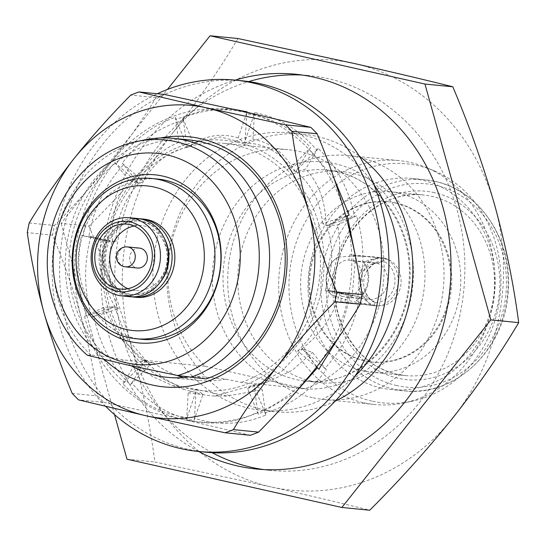 <?xml version="1.0" encoding="UTF-8"?>
<svg xmlns="http://www.w3.org/2000/svg" width="546" height="546" viewBox="0 0 546 546"><rect width="100%" height="100%" fill="white"/><g stroke="black" fill="none" stroke-linecap="round" stroke-linejoin="round"><path stroke-width="0.41" stroke-dasharray="2.73 2.05" d="M242.554 80.849A186.575 164.428 -84.4 0 0 61.841 240.376A186.575 164.428 -84.4 0 0 188.37 449.372A186.575 164.428 -84.4 0 0 205.938 452.204M105.822 406.483A186.575 164.428 95.6 0 1 157.337 93.741M90.841 236.561C83.538 264.387 83.907 291.264 91.94 317.192L93.823 316.468C99.706 344.355 111.903 367.089 130.419 384.677L131.757 382.999C149.242 403.474 169.997 415.977 194.035 420.502L194.465 418.311C218.871 425.894 242.636 424.815 265.745 415.069L265.158 412.96C289.946 405.61 310.34 391.236 326.337 369.84L324.884 368.366C343.414 348.061 354.975 324.249 359.575 296.922L357.65 296.485C364.953 268.666 364.585 241.789 356.552 215.861L354.668 216.578C348.785 188.698 336.589 165.964 318.072 148.376L316.735 150.054C299.249 129.579 278.494 117.076 254.456 112.551L254.026 114.742C229.62 107.159 205.856 108.238 182.746 117.984L183.333 120.093C158.545 127.443 138.152 141.817 122.154 163.213L143.414 181.361L139.169 183.545L137.483 182.105L123.608 164.687C105.078 184.992 93.516 208.804 88.916 236.131L110.435 241.434L81.531 235.401C75.491 263.131 77.129 289.906 86.439 315.745L84.555 316.462C91.503 343.55 104.777 365.486 124.365 382.268L123.027 383.947C141.107 403.132 162.455 414.346 187.08 417.581L186.65 419.772C211.002 425.921 234.705 423.403 257.767 412.23L258.36 414.346L294.642 393.434M88.916 236.131L115.902 241.728L112.578 241.878L101.126 240.267L81.531 235.401M114.762 162.49L128.638 179.9L138.582 183.483L114.762 162.49C97.359 183.422 86.923 207.876 83.456 235.838M128.638 179.9C116.318 197.051 110.968 217.704 112.578 241.878M138.582 183.483C124.058 199.386 116.496 218.803 115.902 241.728M232.794 109.098L203.822 110.149L175.942 119.369L175.355 117.254C151.249 125.792 131.531 141.359 116.216 163.957M334.159 178.644L309.35 149.331L310.681 147.645C292.608 128.46 271.26 117.254 246.635 114.012L246.976 112.271M339.264 336.384L350.259 295.761L352.184 296.191L355.576 256.825M317.397 367.786L318.953 369.11M123.608 164.687L122.154 163.213M183.333 120.093L186.78 145.297L175.942 119.369M182.746 117.984L193.577 143.912L187.64 147.352L186.78 145.297L187.053 147.297L178.801 142.451L175.355 117.254M178.801 142.451C161.2 149.119 147.986 162.817 139.169 183.545M187.053 147.297C168.113 151.624 153.569 162.974 143.414 181.361M254.026 114.742L245.134 140.875L246.635 114.012M254.456 112.551L252.948 139.414L245.011 143.011L245.134 140.875L244.424 142.95L238.172 137.954L246.922 112.258M238.172 137.954C220.686 132.425 203.842 135.558 187.64 147.352M244.424 142.95L220.366 136.916L196.908 142.178L193.577 143.912M316.735 150.054L296.894 170.024L309.35 149.331M318.072 148.376L305.617 169.076L295.905 171.669L296.894 170.024L295.318 171.615L290.841 167.615L310.681 147.645M290.841 167.615C278.842 151.44 263.561 143.236 245.011 143.011M295.318 171.615C284.473 152.907 270.352 142.172 252.948 139.414M354.668 216.578L328.201 224.938L345.946 216.489M356.552 215.861L337.476 224.945L326.685 225.655L328.201 224.938L326.099 225.6L322.693 223.485L345.857 216.175M322.693 223.485C320.086 201.065 311.159 183.79 295.905 171.669M326.099 225.6C325.593 201.61 318.768 182.767 305.617 169.076M357.65 296.485L330.664 290.895L350.259 295.761M359.575 296.922L339.981 292.055L329.108 290.506L330.664 290.895L325.204 290.595L352.184 296.191M325.204 290.595C333.367 268.004 333.859 246.362 326.685 225.655M328.521 290.452C339.175 267.67 342.158 245.837 337.476 224.945M324.884 368.366L301.931 348.785L297.686 350.962L316.571 367.083M326.337 369.84L312.462 352.423L302.518 348.839L317.499 367.635M297.686 350.962C315.124 334.323 325.6 314.168 329.108 290.506M301.931 348.785C321.58 333.381 334.261 314.476 339.981 292.055M265.158 412.96L253.46 384.971L247.522 388.411L258.36 414.346M265.745 415.069L262.298 389.871L254.047 385.026L257.767 412.23M247.522 388.411L256.838 385.524L282.248 370.884L302.518 348.839M253.46 384.971L267.397 381.975L292.199 370.345L312.462 352.423M194.465 418.311L196.089 389.312L188.152 392.908L186.65 419.772M194.035 420.502L202.928 394.369L196.676 389.373L187.08 417.581M188.152 392.908L214.196 396.062L254.047 385.026M196.089 389.312L226.89 396.041L262.298 389.871M131.757 382.999L145.195 360.653L135.483 363.254L123.027 383.947M130.419 384.677L150.259 364.708L145.782 360.715L124.365 382.268M135.483 363.254L152.757 376.774L172.604 385.544L196.676 389.373M145.195 360.653L163.234 378.023L184.282 389.537L202.928 394.369M93.823 316.468L114.414 306.668L103.631 307.378L84.555 316.462M91.94 317.192L118.407 308.838L115.001 306.722L86.439 315.745M103.631 307.378L117.997 335.333L140.363 357.18L145.782 360.715M114.414 306.668L126.925 338.445L148.314 363.172L150.259 364.708M101.126 240.267C98.082 263.37 102.709 285.517 115.001 306.722M111.998 241.817C106.463 265.103 108.599 287.442 118.407 308.838M241.4 382.405A122.55 108.006 -84.4 0 0 320.427 259.097A122.55 108.006 -84.4 0 0 235.872 145.25A122.55 108.006 -84.4 0 0 224.338 143.386A122.55 108.006 -84.4 0 0 113.186 219.171A122.55 108.006 -84.4 0 0 141.68 360.012L205.337 366.284A122.55 108.006 95.6 0 1 176.843 225.45A122.55 108.006 95.6 0 1 287.995 149.665A122.55 108.006 95.6 0 1 383.77 258.77A122.55 108.006 95.6 0 1 305.057 388.684L241.4 382.405L225.853 379.142L194.24 376.023L206.163 378.931M194.24 376.023A115.875 102.122 95.6 0 1 188.083 377.04M131.347 365.84A115.875 102.122 95.6 0 1 121.99 359.8L153.603 362.919L141.68 360.012M225.853 379.142A115.875 102.122 95.6 0 1 199.126 380.487A115.875 102.122 95.6 0 1 188.22 378.726A115.875 102.122 95.6 0 1 183.456 377.525M176.761 375.355A115.875 102.122 95.6 0 1 153.603 362.919M237.333 142.253A125.696 110.777 95.6 0 1 321.423 289.749A125.696 110.777 95.6 0 1 188.998 388.615A125.696 110.777 95.6 0 1 104.9 241.12A125.696 110.777 95.6 0 1 237.333 142.253M139.489 248.102A10.019 8.825 -84.4 0 0 129.791 256.668A10.019 8.825 -84.4 0 0 136.582 267.888A10.019 8.825 -84.4 0 0 137.524 268.038M144.055 219.151A39.278 34.616 -84.4 0 0 106.006 252.737A39.278 34.616 -84.4 0 0 132.644 296.731A39.278 34.616 -84.4 0 0 136.343 297.331M139.428 218.748A39.278 34.616 -84.4 0 0 103.098 253.501A39.278 34.616 -84.4 0 0 129.873 296.458A39.278 34.616 -84.4 0 0 131.729 296.819M163.977 237.592A36.923 32.542 -84.4 0 0 143.421 221.669A36.923 32.542 -84.4 0 0 139.94 221.11A36.923 32.542 -84.4 0 0 104.177 252.682A36.923 32.542 -84.4 0 0 129.218 294.041A36.923 32.542 -84.4 0 0 132.698 294.601A36.923 32.542 -84.4 0 0 159.493 283.135M141.94 221.526A36.923 32.542 -84.4 0 0 138.466 220.966A36.923 32.542 -84.4 0 0 102.703 252.539A36.923 32.542 -84.4 0 0 127.744 293.898A36.923 32.542 -84.4 0 0 131.217 294.458A36.923 32.542 -84.4 0 0 166.98 262.885A36.923 32.542 -84.4 0 0 141.94 221.526M137.585 218.509A39.278 34.616 -84.4 0 0 99.543 252.095A39.278 34.616 -84.4 0 0 126.181 296.096A39.278 34.616 -84.4 0 0 129.88 296.69M141.96 339.325A80.521 70.966 95.6 0 1 134.384 338.104A80.521 70.966 95.6 0 1 79.771 247.904A80.521 70.966 95.6 0 1 157.767 179.061M134.132 226.017A32.603 28.733 95.6 0 1 141.707 225.628A32.603 28.733 95.6 0 1 144.779 226.119A32.603 28.733 95.6 0 1 166.885 262.64A32.603 28.733 95.6 0 1 135.312 290.52A32.603 28.733 95.6 0 1 132.241 290.022A32.603 28.733 95.6 0 1 127.955 288.657M354.006 255.562L383.722 258.121L387.353 259.309C377.286 257.876 369.396 259.009 363.691 262.708A24.154 21.287 95.6 0 1 356.32 300.3C360.633 303.658 367.929 305.535 378.207 305.924L344.765 302.682A24.154 21.287 95.6 0 1 342.711 302.341A24.154 21.287 95.6 0 1 340.704 301.767L341.782 296.28C335.196 293.707 332.091 286.725 332.459 275.32C336.411 264.721 341.878 259.657 348.874 260.135L349.952 254.648A24.154 21.287 95.6 0 1 351.999 254.989A24.154 21.287 95.6 0 1 354.006 255.562L352.928 261.049C359.514 263.622 362.619 270.604 362.251 282.009C358.306 292.608 352.832 297.672 345.836 297.195L344.765 302.682M384.425 258.19A24.154 21.287 95.6 0 1 400.805 285.251A24.154 21.287 95.6 0 1 377.409 305.903A24.154 21.287 95.6 0 1 375.136 305.535A24.154 21.287 95.6 0 1 358.749 278.474A24.154 21.287 95.6 0 1 382.152 257.821A24.154 21.287 95.6 0 1 384.425 258.19M398.15 193.031A90.738 79.969 95.6 0 1 459.684 294.669A90.738 79.969 95.6 0 1 371.799 372.249A90.738 79.969 95.6 0 1 363.254 370.877A90.738 79.969 95.6 0 1 301.72 269.233A90.738 79.969 95.6 0 1 389.605 191.653A90.738 79.969 95.6 0 1 398.15 193.031M302.341 75.061A198.362 174.816 95.6 0 1 309.282 75.587A198.362 174.816 95.6 0 1 327.962 78.597A198.362 174.816 95.6 0 1 462.489 300.798A198.362 174.816 95.6 0 1 270.359 470.393A198.362 174.816 95.6 0 1 263.445 469.553M354.92 376.221A139.442 122.891 95.6 0 1 262.285 410.394A139.442 122.891 95.6 0 1 249.153 408.278A139.442 122.891 95.6 0 1 154.586 252.081A139.442 122.891 95.6 0 1 289.653 132.855A139.442 122.891 95.6 0 1 302.777 134.971A139.442 122.891 95.6 0 1 373.833 184.466M335.08 401.214A139.442 122.891 95.6 0 1 276.139 411.759A139.442 122.891 95.6 0 1 263.008 409.65A139.442 122.891 95.6 0 1 168.441 253.446A139.442 122.891 95.6 0 1 303.501 134.22A139.442 122.891 95.6 0 1 316.632 136.336A139.442 122.891 95.6 0 1 359.248 156.074M310.995 381.026A106.054 93.468 95.6 0 1 239.066 262.223A106.054 93.468 95.6 0 1 341.789 171.546A106.054 93.468 95.6 0 1 351.774 173.157A106.054 93.468 95.6 0 1 423.696 291.953A106.054 93.468 95.6 0 1 320.973 382.63A106.054 93.468 95.6 0 1 310.995 381.026M312.298 397.631A122.55 108.006 95.6 0 1 229.184 260.353A122.55 108.006 95.6 0 1 347.884 155.569A122.55 108.006 95.6 0 1 359.425 157.432A122.55 108.006 95.6 0 1 442.54 294.71A122.55 108.006 95.6 0 1 323.839 399.495A122.55 108.006 95.6 0 1 312.298 397.631M363.233 402.655A122.55 108.006 95.6 0 1 280.125 265.376A122.55 108.006 95.6 0 1 398.826 160.592A122.55 108.006 95.6 0 1 410.36 162.449A122.55 108.006 95.6 0 1 426.576 167.636A122.55 108.006 95.6 0 1 494.28 293.154A122.55 108.006 95.6 0 1 403.364 403.03A122.55 108.006 95.6 0 1 374.774 404.511A122.55 108.006 95.6 0 1 363.233 402.655M371.874 401.071A120.113 105.856 95.6 0 1 291.509 260.121A120.113 105.856 95.6 0 1 418.059 165.65A120.113 105.856 95.6 0 1 433.947 170.727A120.113 105.856 95.6 0 1 500.307 293.748A120.113 105.856 95.6 0 1 411.206 401.433A120.113 105.856 95.6 0 1 371.874 401.071M381.183 387.947A106.054 93.468 95.6 0 1 309.261 269.144A106.054 93.468 95.6 0 1 411.984 178.467A106.054 93.468 95.6 0 1 421.969 180.078A106.054 93.468 95.6 0 1 493.891 298.874A106.054 93.468 95.6 0 1 391.168 389.551A106.054 93.468 95.6 0 1 381.183 387.947M396.184 203.037A80.521 70.966 95.6 0 1 450.791 293.243A80.521 70.966 95.6 0 1 372.802 362.087A80.521 70.966 95.6 0 1 365.219 360.865A80.521 70.966 95.6 0 1 310.613 270.666A80.521 70.966 95.6 0 1 388.602 201.822A80.521 70.966 95.6 0 1 396.184 203.037M395.263 202.948A80.521 70.966 95.6 0 1 449.87 293.147A80.521 70.966 95.6 0 1 371.881 361.998A80.521 70.966 95.6 0 1 364.298 360.776A80.521 70.966 95.6 0 1 309.684 270.577A80.521 70.966 95.6 0 1 387.68 201.727A80.521 70.966 95.6 0 1 395.263 202.948M87.264 355.228L90.813 354.996L106.443 356.538A122.55 108.006 95.6 0 1 77.948 215.697A122.55 108.006 95.6 0 1 189.1 139.912M90.813 354.996A122.55 108.006 95.6 0 1 57.467 229.552A122.55 108.006 95.6 0 1 144.874 139.858M205.337 366.284L305.057 388.684M106.443 356.538L121.99 359.8M331.019 294.622A24.154 21.287 95.6 0 1 338.39 257.03C326.999 262.298 322.57 284.889 331.019 294.622C345.891 300.348 359.193 303.569 370.911 304.286L374.406 305.46L374.993 302.614A21.601 19.376 -84.9 0 0 394.581 285.244A21.601 19.376 -84.9 0 0 383.162 260.974L383.722 258.121M88.971 226.119C105.528 265.199 119.533 304.805 130.992 344.935A216.039 190.39 95.6 0 1 172.529 133.217C146.894 165.172 119.042 196.137 88.971 226.119L61.104 223.369L167.458 89.448M130.992 344.935C141.987 385.114 149.938 424.126 154.866 461.964L271.376 486.984A216.039 190.39 95.6 0 1 130.992 344.935M237.94 38.527C219.417 69.724 197.611 101.29 172.529 133.217A216.039 190.39 95.6 0 1 354.45 63.548A216.039 190.39 95.6 0 1 494.826 205.603A216.039 190.39 95.6 0 1 453.289 417.321A216.039 190.39 95.6 0 1 271.376 486.984C307.528 495.133 340.315 502.88 369.731 510.223M127 459.213L154.866 461.964M114.544 414.646L61.104 223.369M212.135 452.682A198.362 174.816 95.6 0 1 115.848 255.835A198.362 174.816 95.6 0 1 248.723 81.593M198.587 451.481A198.362 174.816 95.6 0 1 101.993 254.47A198.362 174.816 95.6 0 1 235.203 80.126M340.704 301.767L374.406 305.46L374.965 302.607A21.601 18.673 96.1 0 1 364.482 289.523A21.601 18.673 96.1 0 1 366.346 271.963A21.601 18.673 96.1 0 1 383.135 260.968L383.695 258.115L349.952 254.648M338.39 257.03C354.634 255.699 368.523 255.91 380.057 257.671L383.695 258.115M356.32 300.3C367.711 295.031 372.14 272.44 363.691 262.708M374.993 302.614L370.673 299.426A18.857 16.912 -84.9 0 0 387.312 284.268A18.857 16.912 -84.9 0 0 377.764 263.288L383.162 260.974M345.836 297.195L370.673 299.426M352.928 261.049L377.764 263.288M387.353 259.309A25.136 22.55 95.1 0 1 397.686 285.927A25.136 22.55 95.1 0 1 378.207 305.924M348.874 260.135L377.818 263.165L383.135 260.968M374.965 302.607L371.956 299.85L369.983 299.276A18.857 16.298 96.1 0 1 360.92 278.337A18.857 16.298 96.1 0 1 377.074 263.131M341.782 296.28L369.983 299.276M380.057 257.671A25.136 21.731 -83.9 0 0 361.138 277.723A25.136 21.731 -83.9 0 0 370.911 304.286M250.355 435.285L182.951 419.41A157.118 138.466 -84.4 0 0 315.254 368.741A157.118 138.466 -84.4 0 0 345.468 214.769A157.118 138.466 -84.4 0 0 243.373 111.459A157.118 138.466 -84.4 0 0 111.07 162.121A157.118 138.466 -84.4 0 0 80.863 316.1C73.082 288.745 63.643 261.752 52.546 235.121A178.658 157.453 95.6 0 1 54.436 225.498C74.822 204.921 93.7 183.79 111.07 162.121C128.194 140.363 143.175 118.857 156.006 97.597A178.658 157.453 95.6 0 1 164.271 94.431M103.856 402.382L182.951 419.41A157.118 138.466 95.6 0 1 80.863 316.1C88.329 343.345 93.871 369.956 97.475 395.925A178.658 157.453 95.6 0 0 103.856 402.382L78.61 399.89M72.229 393.434L97.475 395.925M29.191 223.007L54.436 225.498M52.546 235.121L27.3 232.63M156.006 97.597L130.76 95.106M104.573 359.623A125.696 110.777 95.6 0 1 69.608 230.105A125.696 110.777 95.6 0 1 160.463 137.981M124.508 266.701A10.019 8.825 95.6 0 1 117.813 254.948A10.019 8.825 95.6 0 1 127.423 246.915M396.717 385.551A102.129 90.001 95.6 0 1 328.392 265.711A102.129 90.001 95.6 0 1 435.988 185.381A102.129 90.001 95.6 0 1 504.32 305.228A102.129 90.001 95.6 0 1 396.717 385.551M434.896 181.354A106.054 93.468 -84.4 0 0 424.911 179.743A106.054 93.468 -84.4 0 0 322.188 270.42A106.054 93.468 -84.4 0 0 394.116 389.223A106.054 93.468 -84.4 0 0 404.101 390.827A106.054 93.468 -84.4 0 0 506.825 300.15A106.054 93.468 -84.4 0 0 434.896 181.354M397.058 374.208A90.738 79.969 95.6 0 1 335.524 272.57A90.738 79.969 95.6 0 1 423.409 194.99A90.738 79.969 95.6 0 1 431.954 196.362A90.738 79.969 95.6 0 1 493.488 298.007A90.738 79.969 95.6 0 1 405.603 375.587A90.738 79.969 95.6 0 1 397.058 374.208M434.555 192.697A94.663 83.429 -84.4 0 0 334.821 267.158A94.663 83.429 -84.4 0 0 398.15 378.242A94.663 83.429 -84.4 0 0 497.891 303.781A94.663 83.429 -84.4 0 0 434.555 192.697M336.998 171.697A106.054 93.468 95.6 0 1 408.92 290.499A106.054 93.468 95.6 0 1 306.197 381.176A106.054 93.468 95.6 0 1 296.212 379.566A106.054 93.468 95.6 0 1 224.29 260.77A106.054 93.468 95.6 0 1 327.013 170.093A106.054 93.468 95.6 0 1 336.998 171.697M291.011 386.902A113.909 100.389 -84.4 0 0 411.022 297.304A113.909 100.389 -84.4 0 0 334.814 163.636A113.909 100.389 -84.4 0 0 214.796 253.235A113.909 100.389 -84.4 0 0 291.011 386.902M193.038 144.226L196.908 142.178M256.838 385.524L267.397 381.975M214.196 396.062L226.89 396.041M172.604 385.544L184.282 389.537M140.363 357.18L148.314 363.172M139.94 221.11L138.466 220.966M135.312 290.52L120.373 289.046M376.733 305.835L377.409 305.903M411.984 178.467L424.911 179.743L435.005 181.368C480.043 190.261 513.827 241.421 508.067 293.652C504.122 350.942 453.753 397.311 404.101 390.827L391.168 389.551M389.605 191.653L423.409 194.99C382.22 189.455 339.121 228.31 335.374 277.655C330.139 323.007 359.364 366.905 397.167 374.222L405.603 375.587L371.799 372.249M341.789 171.546L327.013 170.093L336.786 171.662C380.576 180.146 414.571 231.033 408.777 283.852C404.709 341.789 354.313 387.667 306.197 381.176L320.973 382.63M256.504 469.028L270.359 470.393M289.653 132.855L303.501 134.22M347.884 155.569L398.826 160.592M371.881 361.998L372.802 362.087M224.338 143.386L287.995 149.665M387.68 201.727L388.602 201.822M433.947 170.727L426.576 167.636M411.206 401.433L403.364 403.03M323.839 399.495L374.774 404.511M262.285 410.394L276.139 411.759M295.434 74.222L309.282 75.587M381.477 257.753L382.152 257.821M364.482 289.523C367.315 296.28 369.806 299.727 371.956 299.85M366.346 271.963C371.751 264.824 375.573 261.889 377.818 263.165M141.707 225.628L126.774 224.153M132.698 294.601L131.217 294.458M167.513 377.368L199.126 380.487"/><path stroke-width="0.82" d="M198.546 451.474L205.938 452.204A186.575 164.428 -84.4 0 0 386.657 292.676A186.575 164.428 -84.4 0 0 260.121 83.681A186.575 164.428 -84.4 0 0 242.554 80.849L235.162 80.119A186.575 164.428 95.6 0 1 252.73 82.951A186.575 164.428 95.6 0 1 379.265 291.953A186.575 164.428 95.6 0 1 198.546 451.474A186.575 164.428 95.6 0 1 180.985 448.648A186.575 164.428 95.6 0 1 105.822 406.483M157.337 93.741A186.575 164.428 95.6 0 1 235.162 80.119M246.976 112.271L247.065 111.821L232.794 109.098M355.576 256.825L347.276 215.854L349.16 215.131L334.159 178.644M316.571 367.083L318.953 369.11L339.264 336.384M294.642 393.434L317.397 367.786M246.922 112.258L247.065 111.821M345.946 216.489L347.276 215.854M345.857 216.175L349.16 215.131M137.039 141.455L144.874 139.858A122.55 108.006 95.6 0 1 173.464 138.377L189.1 139.912A122.55 108.006 95.6 0 1 200.635 141.776A122.55 108.006 95.6 0 1 285.189 255.624A122.55 108.006 95.6 0 1 206.163 378.931L177.743 375.546L126.815 364.83L87.264 355.228A120.113 105.856 95.6 0 1 50.812 231.654A120.113 105.856 95.6 0 1 137.039 141.455A120.113 105.856 95.6 0 1 176.365 141.817A120.113 105.856 95.6 0 1 259.275 255.76A120.113 105.856 95.6 0 1 177.743 375.546M160.463 137.981A125.696 110.777 95.6 0 1 200.389 138.609A125.696 110.777 95.6 0 1 284.48 286.104A125.696 110.777 95.6 0 1 152.054 384.971A125.696 110.777 95.6 0 1 104.573 359.623M188.083 377.04A115.875 102.122 95.6 0 1 167.513 377.368A115.875 102.122 95.6 0 1 156.606 375.614A115.875 102.122 95.6 0 1 131.347 365.84M183.456 377.525A115.875 102.122 95.6 0 1 176.761 375.355M127.423 246.915A10.019 10.019 0 0 0 116.605 254.955A10.019 10.019 0 0 0 125.457 266.851L137.524 268.038A10.019 8.825 -84.4 0 0 147.229 259.48A10.019 8.825 -84.4 0 0 140.438 248.259A10.019 8.825 -84.4 0 0 139.489 248.102L127.423 246.915A10.019 8.825 95.6 0 1 128.365 247.065A10.019 8.825 95.6 0 1 135.067 258.818A10.019 8.825 95.6 0 1 125.457 266.851A10.019 8.825 95.6 0 1 124.508 266.701M154.17 187.025A72.666 64.039 -84.4 0 0 77.607 244.185A72.666 64.039 -84.4 0 0 126.228 329.456A72.666 64.039 -84.4 0 0 202.791 272.297A72.666 64.039 -84.4 0 0 154.17 187.025M128.412 337.517A80.521 70.966 95.6 0 1 73.799 247.318A80.521 70.966 95.6 0 1 151.795 178.467A80.521 70.966 95.6 0 1 159.377 179.689A80.521 70.966 95.6 0 1 213.984 269.888A80.521 70.966 95.6 0 1 135.995 338.738A80.521 70.966 95.6 0 1 128.412 337.517M131.729 296.819A39.278 34.616 -84.4 0 0 133.572 297.058L136.343 297.331A39.278 34.616 -84.4 0 0 174.392 263.745A39.278 34.616 -84.4 0 0 147.748 219.745A39.278 34.616 -84.4 0 0 144.055 219.151L141.284 218.878A39.278 34.616 -84.4 0 0 139.428 218.748M133.572 297.058A39.278 34.616 -84.4 0 0 171.621 263.472A39.278 34.616 -84.4 0 0 144.977 219.472A39.278 34.616 -84.4 0 0 141.284 218.878M121.935 295.912L129.88 296.69A39.278 34.616 -84.4 0 0 167.922 263.111A39.278 34.616 -84.4 0 0 141.284 219.11A39.278 34.616 -84.4 0 0 137.585 218.509L129.648 217.731A39.278 34.616 -84.4 0 0 91.598 251.31A39.278 34.616 -84.4 0 0 118.236 295.311A39.278 34.616 -84.4 0 0 121.935 295.912A39.278 34.616 -84.4 0 0 159.985 262.326A39.278 34.616 -84.4 0 0 133.34 218.325A39.278 34.616 -84.4 0 0 129.648 217.731M130.364 221.983A35.326 31.129 -84.4 0 0 93.148 249.768A35.326 31.129 -84.4 0 0 116.783 291.216A35.326 31.129 -84.4 0 0 153.999 263.431A35.326 31.129 -84.4 0 0 130.364 221.983M151.795 178.467L157.767 179.061A80.521 70.966 95.6 0 1 165.342 180.276A80.521 70.966 95.6 0 1 219.956 270.482A80.521 70.966 95.6 0 1 141.96 339.325L135.995 338.738M117.308 288.547A32.603 28.733 -84.4 0 0 120.373 289.046A32.603 28.733 -84.4 0 0 151.952 261.172A32.603 28.733 -84.4 0 0 129.839 224.652A32.603 28.733 -84.4 0 0 126.774 224.153A32.603 28.733 -84.4 0 0 95.195 252.034A32.603 28.733 -84.4 0 0 117.308 288.547M162.899 176.112A84.453 74.427 95.6 0 1 219.403 275.211A84.453 74.427 95.6 0 1 130.426 341.639A84.453 74.427 95.6 0 1 73.922 242.54A84.453 74.427 95.6 0 1 162.899 176.112M263.445 469.553A198.362 174.816 95.6 0 1 251.679 467.39A198.362 174.816 95.6 0 1 212.135 452.682M235.203 80.126A198.362 174.816 95.6 0 1 295.434 74.222A198.362 174.816 95.6 0 1 314.107 77.232A198.362 174.816 95.6 0 1 448.635 299.433A198.362 174.816 95.6 0 1 256.504 469.028A198.362 174.816 95.6 0 1 237.831 466.025A198.362 174.816 95.6 0 1 198.587 451.481M126.269 362.81A106.054 93.468 95.6 0 1 55.317 238.363A106.054 93.468 95.6 0 1 167.056 154.941A106.054 93.468 95.6 0 1 238.008 279.395A106.054 93.468 95.6 0 1 126.269 362.81M173.464 138.377A122.55 108.006 95.6 0 1 269.246 247.481A122.55 108.006 95.6 0 1 190.534 377.388M424.938 84.036L490.834 319.881L341.864 507.473L369.731 510.223C399.849 480.166 427.702 449.194 453.289 417.321C478.439 385.319 500.245 353.753 518.7 322.631C513.738 284.698 505.78 245.686 494.826 205.603C483.347 165.37 469.342 125.764 452.805 86.787C423.389 79.443 390.608 71.697 354.45 63.548L237.94 38.527L210.073 35.777L424.938 84.036L452.805 86.787M341.864 507.473L127 459.213L114.544 414.646M490.834 319.881L518.7 322.631M167.458 89.448L210.073 35.777M373.833 184.466A139.442 122.891 95.6 0 1 354.92 376.221M359.248 156.074A139.442 122.891 95.6 0 1 412.121 285.053A139.442 122.891 95.6 0 1 335.08 401.214M248.723 81.593A198.362 174.816 95.6 0 1 302.341 75.061M127.955 288.657A32.603 28.733 95.6 0 1 109.917 255.255A32.603 28.733 95.6 0 1 134.132 226.017M159.493 283.135A36.923 32.542 -84.4 0 0 163.977 237.592M78.61 399.89L146.007 415.765A157.118 138.466 95.6 0 1 43.919 312.455C51.693 339.81 61.132 366.803 72.229 393.434A178.658 157.453 95.6 0 0 78.61 399.89M310.776 127.334L285.524 124.843L206.429 107.815A157.118 138.466 -84.4 0 0 74.126 158.483C57.002 180.241 42.022 201.747 29.191 223.007A178.658 157.453 95.6 0 0 27.3 232.63C30.904 258.599 36.445 285.21 43.919 312.455A157.118 138.466 -84.4 0 1 74.126 158.483C91.489 136.807 110.367 115.684 130.76 95.106A178.658 157.453 95.6 0 1 139.025 91.94L164.271 94.431L243.373 111.459L310.776 127.334A178.658 157.453 95.6 0 1 317.151 133.784C328.262 160.497 337.701 187.49 345.468 214.769C352.962 242.09 358.504 268.7 362.08 294.594A178.658 157.453 95.6 0 1 360.196 304.218C347.311 325.539 332.33 347.044 315.254 368.741C297.85 390.472 278.972 411.602 258.62 432.118A178.658 157.453 95.6 0 1 250.355 435.285L225.109 432.794A178.658 157.453 95.6 0 0 233.374 429.627C246.26 408.312 261.241 386.8 278.31 365.103C295.72 343.373 314.598 322.249 334.944 301.726L360.196 304.218M362.08 294.594L336.834 292.103C325.723 265.397 316.284 238.404 308.524 211.125A157.118 138.466 -84.4 0 0 206.429 107.815L139.025 91.94M225.109 432.794L146.007 415.765A157.118 138.466 -84.4 0 0 278.31 365.103A157.118 138.466 -84.4 0 0 308.524 211.125C301.023 183.804 295.488 157.193 291.905 131.299L317.151 133.784M285.524 124.843A178.658 157.453 95.6 0 1 291.905 131.299M336.834 292.103A178.658 157.453 95.6 0 1 334.944 301.726M258.62 432.118L233.374 429.627"/></g></svg>
